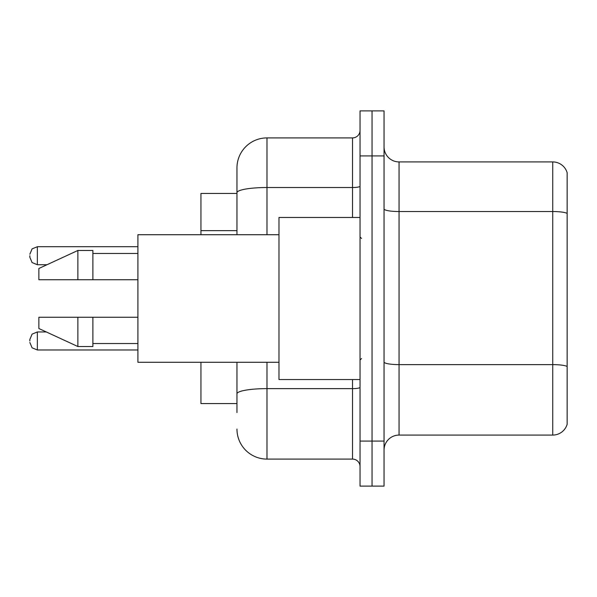 <?xml version="1.0" encoding="UTF-8"?>
<svg xmlns="http://www.w3.org/2000/svg" width="597" height="597" viewBox="0 0 597 597"><rect width="100%" height="100%" fill="white"/><g stroke="black" fill="none" stroke-linecap="round" stroke-linejoin="round"><path stroke-width="0.9" d="M236.964 193.443L200.943 193.443L200.943 234.718M236.964 403.557L200.943 403.557L200.943 362.282M384.05 450.086A15.007 15.007 0 0 1 399.057 435.079L552.74 435.079L552.74 161.921L399.057 161.921A15.007 15.007 0 0 1 384.05 146.914A15.007 15.007 0 0 0 399.057 161.921L399.057 435.079M372.043 441.079L372.043 486.107L384.05 486.107L384.05 441.079L372.043 441.079L372.043 486.107L360.036 486.107L360.036 441.079L372.043 441.079L372.043 155.921L372.043 441.079M360.036 441.079L360.036 110.893L372.043 110.893L372.043 155.921L372.043 110.893L384.05 110.893L384.05 441.079M567.15 172.727A15.007 15.007 0 0 0 552.74 161.921A15.007 15.007 0 0 1 567.15 172.727L567.15 424.273A15.007 15.007 0 0 1 552.74 435.079M236.964 412.564L236.964 362.282M266.986 362.282L266.986 459.093L352.528 459.093L352.528 379.543M236.964 234.718L236.964 167.929A30.014 30.014 0 0 1 266.986 137.907L352.528 137.907A7.507 7.507 0 0 0 360.036 130.407M266.986 137.907L266.986 187.518A30.014 5.209 180 0 0 236.964 192.734L236.964 167.929M360.036 466.593A7.507 7.507 0 0 0 352.528 459.093M266.986 459.093A30.014 30.014 0 0 1 236.964 429.071M360.036 217.457L278.986 217.457L278.986 379.543L360.036 379.543M278.986 234.718L137.907 234.718L137.907 362.282L278.986 362.282M77.879 279.739L38.857 279.739L38.857 268.486L77.879 250.471L77.879 279.739L137.907 279.739M77.879 250.471L92.886 250.471L92.886 279.739M137.907 317.261L92.886 317.261L92.886 346.529L77.879 346.529L77.879 317.261L38.857 317.261L38.857 328.514L77.879 346.529M38.857 317.261L48.79 317.261M92.886 317.261L77.879 317.261M29.85 340.977L29.85 339.477L29.85 340.977M29.85 255.725L29.85 257.225L29.85 255.725M236.964 230.651L200.943 230.651M567.15 213.413A15.007 2.604 180 0 0 552.74 211.532L399.057 211.532A15.007 2.604 0 0 1 384.05 208.928M567.15 366.491A15.007 2.604 180 0 0 552.74 364.618L399.057 364.618A15.007 2.604 0 0 1 384.05 362.013M384.05 155.921L360.036 155.921M360.036 387.326A7.507 1.306 0 0 1 352.528 388.632L266.986 388.632A30.014 5.209 180 0 0 236.964 393.841M266.986 234.718L266.986 187.518L352.528 187.518L352.528 137.907M352.528 217.457L352.528 187.518A7.507 1.306 0 0 0 360.036 186.219M29.85 339.477L32.089 334.126L37.357 331.969L37.357 349.976L137.907 349.976M137.907 246.718L37.357 246.718L37.357 264.732L32.089 262.576L29.85 257.225M361.536 238.464L360.036 236.964M92.886 253.471L137.907 253.471M92.886 343.529L137.907 343.529M361.536 358.536L360.036 360.036M37.357 331.969L46.335 331.969M37.357 349.976L32.089 347.82L29.85 342.477M37.357 264.732L46.984 264.732M37.357 246.718L32.089 248.874L29.85 254.225"/></g></svg>
